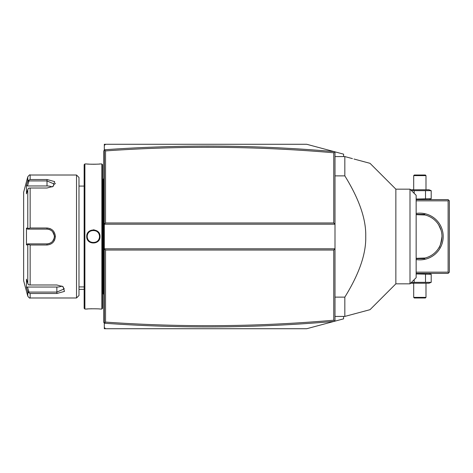 <?xml version="1.0" encoding="UTF-8"?>
<svg xmlns="http://www.w3.org/2000/svg" width="473" height="473" viewBox="0 0 473 473"><rect width="100%" height="100%" fill="white"/><g stroke="black" fill="none" stroke-linecap="round" stroke-linejoin="round"><path stroke-width="0.71" d="M104.314 149.746L105.544 150.911L105.544 222.972L104.314 224.202L104.314 145.507L105.544 144.277L306.711 144.277L334.228 151.65M334.228 321.35L306.711 328.723L334.677 321.232L333.767 320.215L333.767 250.028L105.544 250.028L105.544 322.089C181.662 327.452 257.738 326.831 333.767 320.215M343.599 316.425L343.599 318.837L334.677 321.232M343.599 156.575L343.599 154.163L334.677 151.768L333.767 152.785C257.738 146.169 181.662 145.548 105.544 150.911L105.544 154.736M306.711 144.277L334.677 151.768M105.544 144.277L104.314 144.277L104.314 145.507M104.314 327.493L105.544 328.723L104.314 328.723L104.314 248.798L105.544 250.028M334.996 321.143L334.996 224.202L104.314 224.202L104.314 248.798L334.996 248.798L333.767 250.028M105.544 328.723L306.711 328.723M104.314 323.254L104.527 323.23C181.064 328.676 257.554 328.067 333.997 321.409M104.527 323.23L105.544 322.089L105.544 318.264M334.996 151.857L334.996 224.202L333.767 222.972L333.767 152.785M105.544 222.972L333.767 222.972M333.997 151.591C257.554 144.933 181.064 144.324 104.527 149.77M334.996 297.127L344.829 297.127C359.238 273.843 366.208 253.634 365.735 236.5C366.208 219.371 359.238 199.163 344.829 175.873L334.996 175.873M334.996 156.575L344.829 156.575L344.829 175.873M344.829 297.127L344.829 316.425L370.022 309.679L344.829 316.425L370.022 309.679L344.829 316.425L334.996 316.425M395.86 283.841L395.86 189.159L410.002 189.159L410.002 283.841L395.86 283.841L370.028 309.673M344.829 156.575L352.45 158.615M354.017 159.034L370.028 163.327L395.86 189.159M410.002 189.159L416.151 195.308L416.151 277.692L410.002 283.841M104.314 182.472L103.824 182.519L103.824 150.917L104.314 150.426M103.824 182.519L103.824 189.649L104.314 189.703M104.314 283.297L103.824 283.351L103.824 189.649M103.824 283.351L103.824 290.481L104.314 290.528M104.314 323.065L103.824 322.574L103.824 290.481M103.824 322.083L104.314 322.574M103.824 150.917L104.314 149.935M102.594 179.941L103.114 179.941L103.114 293.059L103.824 294.785M101.855 163.954L101.855 309.046L102.594 308.313L102.594 164.687L101.855 163.954L100.01 163.954C100.394 164.285 86.34 164.285 86.73 163.954L86.991 163.977M94.263 229.878L93.347 229.813M86.73 236.5C86.346 227.874 100.394 227.868 100.01 236.5C100.4 245.126 86.34 245.132 86.73 236.5L87.227 236.79M84.886 163.954L84.147 164.687L84.147 308.313L84.886 309.046L84.886 163.954L86.73 163.954M87.611 164.03L88.989 164.125M89.787 164.172L90.627 164.208M91.543 164.237L92.401 164.255M93.37 164.261L94.387 164.255M95.209 164.237L96.131 164.208M96.959 164.172L97.781 164.125M99.129 164.03L99.75 163.977M95.132 230.611L94.789 230.517A6.149 6.149 0 0 1 95.132 230.611M94.434 230.446L94.086 230.392A6.149 6.149 0 0 1 94.434 230.446M93.341 230.351A6.149 6.149 0 0 0 93.015 230.363L93.37 230.351A6.149 6.149 0 0 1 93.725 230.363L93.394 230.351M92.661 230.392L92.306 230.446A6.149 6.149 0 0 1 92.661 230.392M91.957 230.517L91.608 230.611A6.149 6.149 0 0 1 91.957 230.517M91.271 230.723L90.94 230.854A6.149 6.149 0 0 1 91.271 230.723M90.615 231.007L89.994 231.362A6.149 6.149 0 0 1 90.615 231.007M88.658 232.55L88.439 232.828A6.149 6.149 0 0 1 89.149 232.03L88.894 232.284M87.724 234.07L87.594 234.401A6.149 6.149 0 0 1 88.043 233.431L87.872 233.745M87.387 235.087A6.149 6.149 0 0 1 87.481 234.744L87.452 234.845M87.227 236.21L87.221 236.5C86.837 228.571 99.904 228.571 99.519 236.5C99.904 244.429 86.837 244.429 87.221 236.5A6.149 6.149 0 0 1 87.233 236.145M87.872 239.255L88.043 239.569A6.149 6.149 0 0 1 87.594 238.599L87.724 238.93M88.894 240.716L89.149 240.97A6.149 6.149 0 0 1 88.439 240.172L88.658 240.45M90.296 241.827L90.615 241.993A6.149 6.149 0 0 1 89.994 241.638L90.195 241.762M90.94 242.146L91.271 242.277A6.149 6.149 0 0 1 90.94 242.146M91.608 242.389L91.957 242.483A6.149 6.149 0 0 1 91.608 242.389M92.306 242.554L92.661 242.608A6.149 6.149 0 0 1 92.306 242.554M93.394 242.649A6.149 6.149 0 0 0 93.725 242.637L93.37 242.649A6.149 6.149 0 0 1 93.015 242.637L93.341 242.649M94.086 242.608L94.434 242.554A6.149 6.149 0 0 1 94.086 242.608M94.783 242.483L95.132 242.389A6.149 6.149 0 0 1 94.789 242.483M91.526 308.763L90.609 308.792M89.781 308.828L88.983 308.875M87.611 308.97L86.991 309.023M84.886 309.046L86.73 309.046C86.346 308.715 100.4 308.715 100.01 309.046L101.855 309.046M78.985 236.5L78.985 177.476L76.525 175.016L76.525 297.984L78.985 295.524L78.985 236.5M76.525 175.016L30.148 175.016L30.148 179.515L47.01 179.515L54.643 181.602L53.195 186.35L47.01 188.018L30.148 188.018L30.148 228.004L47.01 228.004L34.718 228.004M55.3 183.843L55.376 183.217M50.469 228.761L49.99 228.56M30.148 284.983L28.587 284.841L27.777 283.451L27.777 244.896L26.458 244.902L26.458 228.098L27.475 229.121L47.01 229.121L47.01 228.004C52.06 228.483 54.85 231.315 55.376 236.5C54.844 241.685 52.06 244.517 47.01 244.996L30.148 244.996L30.148 284.983L56.849 284.983L63.033 286.65L64.476 291.403L56.849 293.485L30.148 293.485L30.148 297.984L76.525 297.984M30.148 228.004L28.587 228.565L27.777 228.104L27.777 189.549L28.587 188.159L30.148 188.018M29.019 229.121L28.587 228.565M27.475 229.121L47.01 229.121A7.379 7.379 0 0 1 47.406 229.133L47.01 229.121C51.48 229.553 53.94 232.012 54.389 236.5C53.94 240.988 51.48 243.447 47.01 243.879L47.401 243.867A7.379 7.379 0 0 1 47.01 243.879L27.475 243.879L47.01 243.879A7.379 7.379 0 0 0 47.401 243.867M54.312 240.645L54.732 239.764M47.01 244.996L47.01 243.879L37.55 243.879M47.797 243.837A7.379 7.379 0 0 0 48.577 243.713A7.379 7.379 0 0 1 47.797 243.837L48.997 243.607A7.379 7.379 0 0 1 48.961 243.613A7.379 7.379 0 0 0 48.997 243.607M49.346 243.5A7.379 7.379 0 0 0 50.091 243.205A7.379 7.379 0 0 1 49.346 243.5L49.381 243.489M49.724 243.364L51.533 242.33A7.379 7.379 0 0 1 51.462 242.383A7.379 7.379 0 0 0 51.782 242.135M52.633 241.283A7.379 7.379 0 0 0 52.674 241.23A7.379 7.379 0 0 1 52.633 241.283L54.2 238.161M55.376 236.5L54.389 236.5L54.377 236.104A7.379 7.379 0 0 1 54.377 236.896A7.379 7.379 0 0 0 54.377 236.104M54.336 235.607L52.633 231.723A7.379 7.379 0 0 1 52.674 231.77A7.379 7.379 0 0 0 52.633 231.723M51.782 230.871A7.379 7.379 0 0 0 51.468 230.617A7.379 7.379 0 0 1 51.533 230.67L49.724 229.636M49.381 229.511L49.346 229.5A7.379 7.379 0 0 1 50.091 229.795A7.379 7.379 0 0 0 49.346 229.5M48.997 229.393L47.797 229.163A7.379 7.379 0 0 1 48.997 229.393A7.379 7.379 0 0 0 47.797 229.163M47.406 229.133A7.379 7.379 0 0 0 47.01 229.121L36.433 229.121M30.148 179.515L28.587 180.219L27.304 182.69M27.777 189.549L26.458 193.847L26.458 185.446L27.475 185.954L29.019 180.923L28.587 180.219M29.019 180.923L47.01 180.923L54.389 184.109L52.805 186.587M26.458 228.098L27.777 228.104M30.148 297.984C29.917 298.493 29.125 297.884 27.777 296.157L23.65 280.767L23.65 192.233L27.777 176.843L27.777 181.147L26.458 185.446M50.8 230.168A7.379 7.379 0 0 1 51.137 230.386A7.379 7.379 0 0 0 50.8 230.168M53.118 232.361A7.379 7.379 0 0 1 53.337 232.698A7.379 7.379 0 0 0 53.118 232.361M53.709 233.408A7.379 7.379 0 0 1 53.869 233.774A7.379 7.379 0 0 0 53.709 233.408M54.218 234.915A7.379 7.379 0 0 1 54.348 235.702A7.379 7.379 0 0 0 54.218 234.915M54.348 237.298A7.379 7.379 0 0 1 54.218 238.085A7.379 7.379 0 0 0 54.348 237.298M53.869 239.226A7.379 7.379 0 0 1 53.709 239.592A7.379 7.379 0 0 0 53.869 239.226M53.337 240.302A7.379 7.379 0 0 1 53.118 240.639A7.379 7.379 0 0 0 53.337 240.302M51.137 242.619A7.379 7.379 0 0 1 50.8 242.832A7.379 7.379 0 0 0 51.137 242.619M27.777 244.896L28.587 244.435L30.148 244.996M26.458 244.902L27.475 243.879M29.019 243.879L28.587 244.435M62.643 286.413L64.227 288.891L56.849 292.078L29.019 292.078L28.587 292.781L30.148 293.485M27.304 290.31L28.587 292.781M27.777 296.157L27.777 291.853L26.458 287.554L26.458 279.153L27.777 283.451M29.019 292.078L27.475 287.046L26.458 287.554L26.63 288.104M34.718 229.121L47.01 229.121M61.91 286.041A7.379 3.689 0 0 1 56.849 287.046L27.475 287.046M27.475 185.954L47.01 185.954A7.379 3.689 180 0 1 52.071 186.959M87.263 235.791A6.149 6.149 0 0 1 87.316 235.436M95.469 230.723A6.149 6.149 0 0 1 95.806 230.854M96.125 231.007A6.149 6.149 0 0 1 96.746 231.362M97.592 232.03A6.149 6.149 0 0 1 98.301 232.828M98.697 233.431A6.149 6.149 0 0 1 99.153 234.401M99.259 234.744A6.149 6.149 0 0 1 99.354 235.087M99.425 235.436A6.149 6.149 0 0 1 99.478 235.791M99.507 236.145A6.149 6.149 0 0 1 99.507 236.855M87.221 236.5A6.149 6.149 0 0 0 87.233 236.855M87.263 237.21A6.149 6.149 0 0 0 87.316 237.564M87.387 237.913A6.149 6.149 0 0 0 87.481 238.256M95.469 242.277A6.149 6.149 0 0 0 95.806 242.146M96.125 241.993A6.149 6.149 0 0 0 96.746 241.638M97.592 240.97A6.149 6.149 0 0 0 98.301 240.172M98.697 239.569A6.149 6.149 0 0 0 99.153 238.599M99.265 238.256A6.149 6.149 0 0 0 99.354 237.913M99.425 237.564A6.149 6.149 0 0 0 99.478 237.21M448.735 272.773L448.12 272.158L448.12 200.842L448.735 200.227L449.35 200.842L449.35 272.158L448.12 273.388L416.151 273.388M448.12 272.158L416.151 272.158M448.12 200.842L416.151 200.842M416.151 213.429A23.36 23.36 0 0 1 443.201 236.5A23.36 23.36 0 0 1 416.151 259.571M448.735 200.227L448.12 199.612L416.151 199.612M438.637 224.817L441.061 230.221A22.136 22.136 0 0 1 441.214 230.759L441.48 231.871A22.136 22.136 0 0 1 441.599 232.438L441.847 234.165A22.136 22.136 0 0 1 441.9 234.744L441.965 235.915A22.136 22.136 0 0 1 441.971 236.5C440.919 243.589 439.807 247.48 438.637 248.183C439.807 247.48 440.919 243.589 441.971 236.5A22.136 22.136 0 0 1 416.151 258.323L425.002 258.022A22.136 22.136 0 0 0 439.157 247.296M438.637 248.183L438.95 247.669M417.068 258.459A22.136 22.136 0 0 0 417.369 258.495M417.996 258.554A22.136 22.136 0 0 0 418.321 258.583M421.354 258.583A22.136 22.136 0 0 0 421.68 258.554M422.312 258.495A22.136 22.136 0 0 0 422.608 258.459M423.672 258.299A22.136 22.136 0 0 0 424.104 258.217M439.813 246.031A22.136 22.136 0 0 0 439.996 245.641M440.363 244.778A22.136 22.136 0 0 0 440.546 244.31M441.061 242.779A22.136 22.136 0 0 0 441.214 242.241M441.48 241.129A22.136 22.136 0 0 0 441.599 240.562M441.847 238.835A22.136 22.136 0 0 0 441.9 238.256M425.002 258.022L416.151 258.323M416.151 214.677L425.002 214.979L416.151 214.677A22.136 22.136 0 0 1 441.971 236.5M440.73 229.18A22.136 22.136 0 0 0 440.523 228.625M439.996 227.359A22.136 22.136 0 0 0 439.813 226.969M439.322 225.999A22.136 22.136 0 0 0 423.672 214.701M422.608 214.541A22.136 22.136 0 0 0 422.312 214.506M421.68 214.446A22.136 22.136 0 0 0 421.354 214.417M418.321 214.417A22.136 22.136 0 0 0 417.996 214.446M417.369 214.506A22.136 22.136 0 0 0 417.068 214.541M416.151 214.364L424.76 214.364L416.151 214.364M424.76 258.636L416.151 258.636L424.76 258.636M410.641 189.797L428.981 189.774L431.199 190.666L431.199 198.719L416.151 199.062M431.199 198.719L428.981 199.612M431.199 190.666L414.159 190.666L410.907 190.069M425.517 190.666L425.517 198.719M414.159 190.666L414.159 193.315M413.692 175.631L425.99 175.631L425.375 175.016L414.307 175.016L413.692 175.631L413.692 189.774M425.99 175.631L425.99 189.774M428.981 273.388L431.199 274.281L416.151 273.938M414.159 279.685L414.159 282.334L410.907 282.931M425.517 274.281L425.517 282.334L414.159 282.334M431.199 274.281L431.199 282.334L425.517 282.334M431.199 282.334L428.981 283.226L410.641 283.203M425.99 297.369L413.692 297.369L414.307 297.984L425.375 297.984L425.99 297.369L425.99 283.226M413.692 297.369L413.692 283.226M103.824 163.954L104.314 163.954M103.824 177.505L104.314 177.505M103.824 194.669L104.314 194.669M103.824 278.331L104.314 278.331M103.824 295.495L104.314 295.495M103.824 309.046L104.314 309.046M47.01 179.515L47.01 185.954M56.849 293.485L56.849 287.046M100.01 236.5L99.519 236.5M78.985 289.375L84.147 289.375M102.594 293.059L103.114 293.059M84.147 186.084L78.985 186.084M84.147 286.916L78.985 286.916M30.148 175.016C30.024 174.419 29.231 175.028 27.777 176.843M103.114 179.941L103.824 178.215"/></g></svg>
